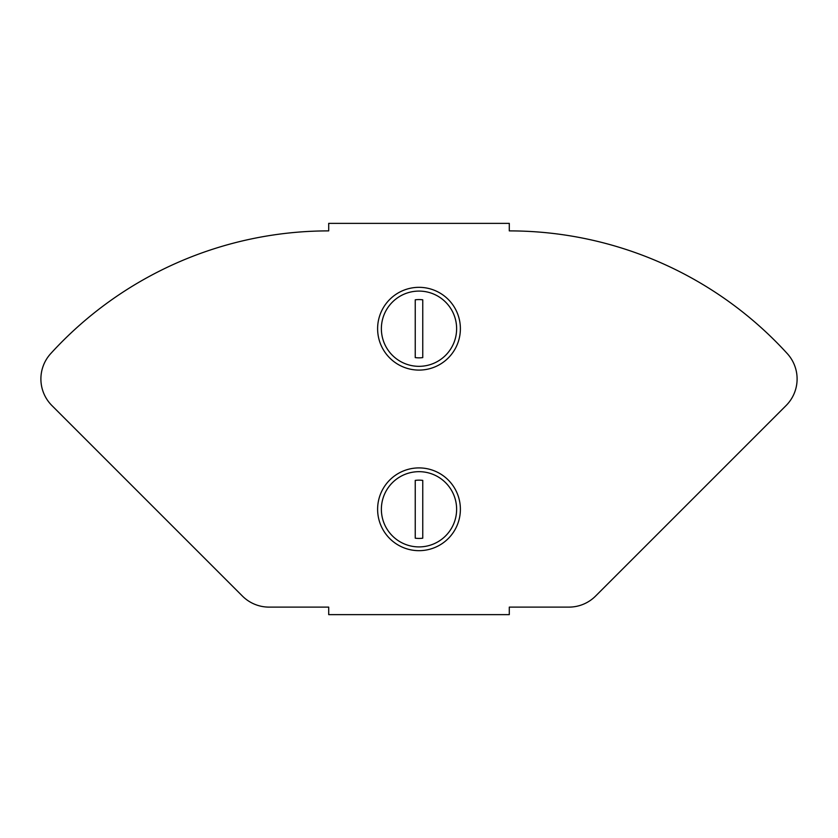 <?xml version="1.0" encoding="UTF-8"?>
<svg xmlns="http://www.w3.org/2000/svg" width="838" height="838" viewBox="0 0 838 838"><rect width="100%" height="100%" fill="white"/><g stroke="black" fill="none" stroke-linecap="round" stroke-linejoin="round"><path stroke-width="1.26" d="M787.28 353.605A376.22 376.22 0 0 0 509.295 230.89L509.295 223.369L328.706 223.369L328.706 230.89A376.22 376.22 0 0 0 50.72 353.605A37.626 37.626 0 0 0 51.914 405.561L242.444 596.09A37.626 37.626 0 0 0 269.05 607.11L328.706 607.11L328.706 614.631L509.295 614.631L509.295 607.11L568.95 607.11A37.626 37.626 0 0 0 595.556 596.09L786.086 405.561A37.626 37.626 0 0 0 787.28 353.605M377.613 509.295A41.387 41.387 0 0 1 419 467.908A41.387 41.387 0 0 1 460.387 509.295A41.387 41.387 0 0 1 419 550.671A41.387 41.387 0 0 1 377.613 509.295M419 546.91A37.626 37.626 0 0 1 381.374 509.295A37.626 37.626 0 0 1 419 471.668A37.626 37.626 0 0 1 456.626 509.295A37.626 37.626 0 0 1 419 546.91M419 538.436A29.141 29.141 0 0 0 422.761 538.185L422.761 480.394A29.141 29.141 0 0 0 415.239 480.394L415.239 538.185A29.141 29.141 0 0 0 419 538.436M460.387 328.706A41.387 41.387 0 0 1 419 370.092A41.387 41.387 0 0 1 377.613 328.706A41.387 41.387 0 0 1 419 287.329A41.387 41.387 0 0 1 460.387 328.706M419 291.09A37.626 37.626 0 0 1 456.626 328.706A37.626 37.626 0 0 1 419 366.332A37.626 37.626 0 0 1 381.374 328.706A37.626 37.626 0 0 1 419 291.09M419 299.564A29.141 29.141 0 0 0 415.239 299.815L415.239 357.606A29.141 29.141 0 0 0 422.761 357.606L422.761 299.815A29.141 29.141 0 0 0 419 299.564"/></g></svg>
